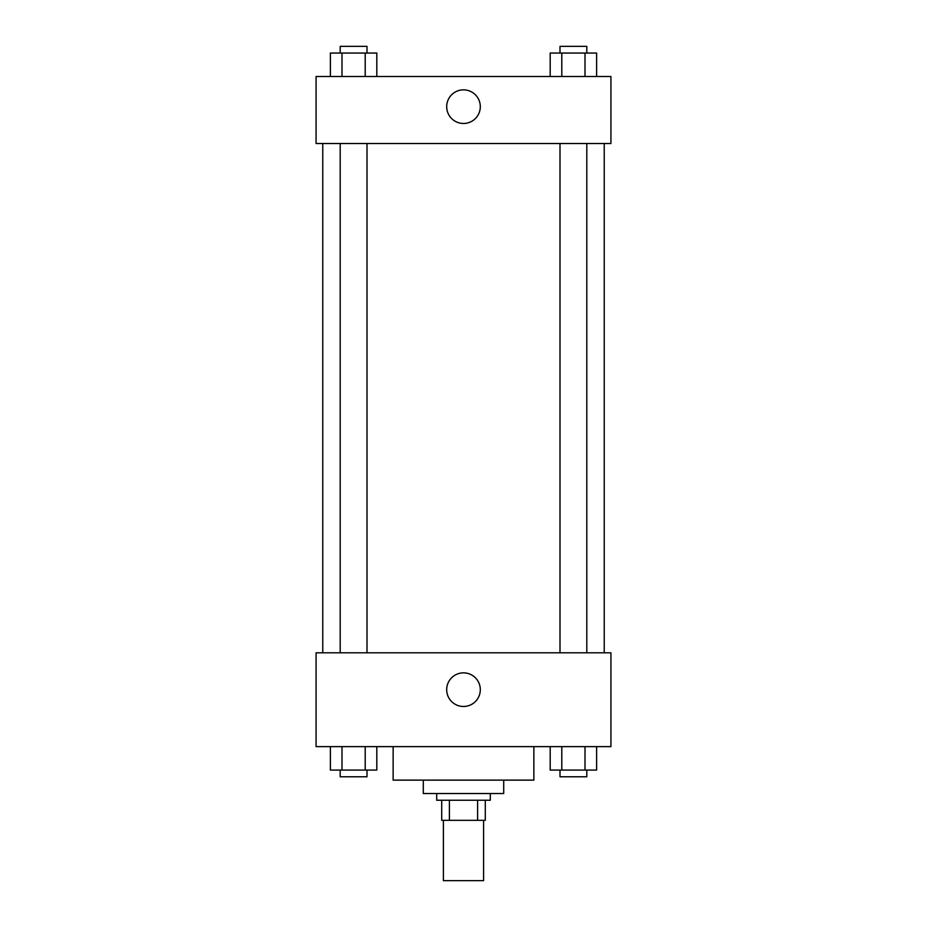 <?xml version="1.0" encoding="UTF-8"?>
<svg xmlns="http://www.w3.org/2000/svg" width="927" height="927" viewBox="0 0 927 927"><rect width="100%" height="100%" fill="white"/><g stroke="black" fill="none" stroke-linecap="round" stroke-linejoin="round"><path stroke-width="1.39" d="M443.396 820.337L443.396 880.65L483.604 880.65L483.604 820.337M477.602 800.233L477.602 820.337L441.715 820.337L441.715 800.233M477.602 820.337L485.284 820.337L485.284 800.233L485.284 820.337M490.302 793.535L490.302 800.233L436.698 800.233L436.698 793.535M449.398 800.233L449.398 820.337M503.709 780.128L503.709 793.535L423.291 793.535L423.291 780.128M533.859 746.629L533.859 780.128L393.141 780.128L393.141 746.629M610.928 746.629L316.072 746.629L316.072 652.805L610.928 652.805L610.928 746.629M463.5 706.478A16.802 16.802 0 0 1 448.946 681.264A16.802 16.802 0 0 1 478.054 681.264A16.802 16.802 0 0 1 463.5 706.478M604.23 143.523L604.23 652.805M560.001 652.805L560.001 143.523M366.999 143.523L366.999 652.805M610.928 143.523L316.072 143.523L316.072 76.501L610.928 76.501L610.928 143.523M480.302 106.663A16.802 16.802 0 0 1 455.099 121.217A16.802 16.802 0 0 1 455.099 92.109A16.802 16.802 0 0 1 480.302 106.663M596.617 76.501L596.617 53.048L550.186 53.048L550.186 76.501M585.007 53.048L585.007 76.501M561.797 53.048L561.797 76.501M560.001 53.048L560.001 46.35L586.803 46.35L586.803 53.048M376.814 76.501L376.814 53.048L330.383 53.048L330.383 76.501M365.203 53.048L365.203 76.501M341.993 53.048L341.993 76.501M340.197 53.048L340.197 46.35L366.999 46.35L366.999 53.048M596.617 746.629L596.617 770.082L550.186 770.082L550.186 746.629M585.007 746.629L585.007 770.082M561.797 746.629L561.797 770.082M586.803 770.082L586.803 776.78L560.001 776.78L560.001 770.082M376.814 746.629L376.814 770.082L330.383 770.082L330.383 746.629M365.203 746.629L365.203 770.082M341.993 746.629L341.993 770.082M366.999 770.082L366.999 776.78L340.197 776.78L340.197 770.082M322.77 143.523L322.77 652.805M586.803 652.805L586.803 143.523M340.197 143.523L340.197 652.805"/></g></svg>
